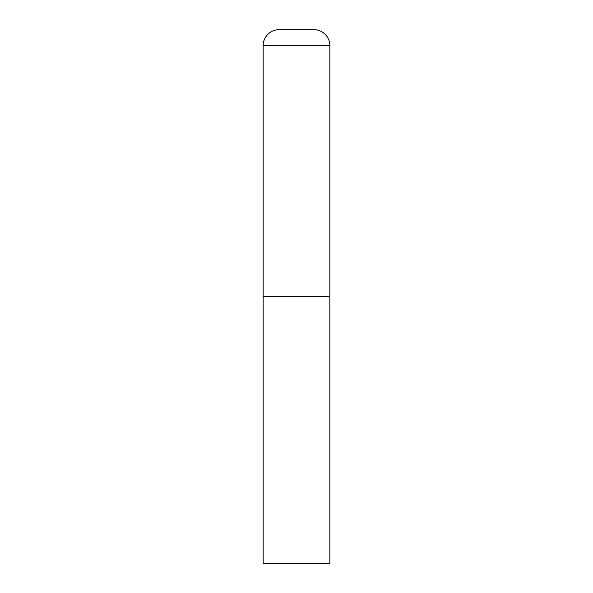 <?xml version="1.0" encoding="UTF-8"?>
<svg xmlns="http://www.w3.org/2000/svg" width="593" height="593" viewBox="0 0 593 593"><rect width="100%" height="100%" fill="white"/><g stroke="black" fill="none" stroke-linecap="round" stroke-linejoin="round"><path stroke-width="0.89" d="M263.144 45.661L263.144 563.35L329.856 563.35L329.856 296.5L263.144 296.5L329.856 296.5L329.856 45.661A16.011 16.011 0 0 0 313.845 29.65L279.155 29.65A16.011 16.011 0 0 0 263.144 45.661L329.856 45.661"/></g></svg>
